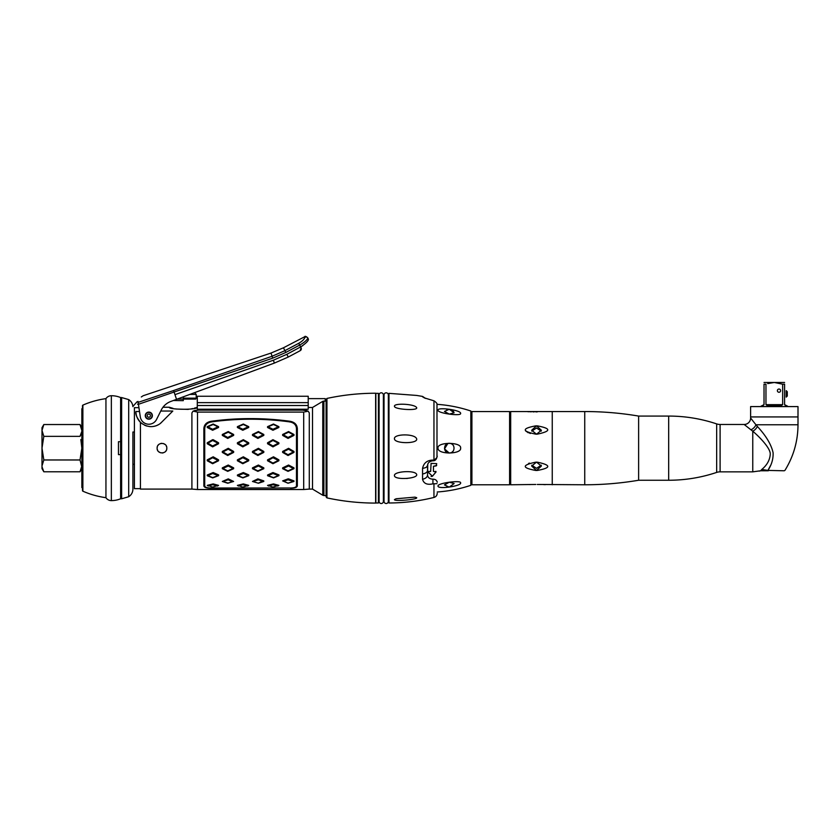 <?xml version="1.0" encoding="UTF-8"?>
<svg xmlns="http://www.w3.org/2000/svg" width="840" height="840" viewBox="0 0 840 840"><rect width="100%" height="100%" fill="white"/><g stroke="black" fill="none" stroke-linecap="round" stroke-linejoin="round"><path stroke-width="1.26" d="M80.84 439.551L81.848 448.161L81.848 408.744L82.488 408.513M81.785 466.904L80.02 459.974L81.848 448.161L81.848 487.578L82.488 487.809M121.632 498.781L121.632 397.551L128.698 399.588L128.698 496.734L121.632 498.781M134.4 432.012L132.898 432.012L132.898 489.689L132.898 464.32L134.4 464.32M120.614 448.161L120.614 441.704L118.461 441.704L118.461 454.619L120.614 454.619L120.614 448.161M120.614 399.704L121.264 397.551L121.264 498.781L120.614 496.619M81.848 465.885L80.02 471.786L81.543 468.206M81.848 468.626L80.02 471.786L43.827 471.786L42.305 468.206M42.063 466.925L43.827 471.786L42 468.626L42 465.885L43.827 459.974L80.02 459.974M42.672 426.951L43.827 424.536L42 427.697L42 448.161L43.827 459.974M81.175 426.951L80.02 424.536L43.827 424.536L42 430.437L43.827 436.349L42 448.161L42 465.885M42.567 433.65L42.336 432.905M42.053 431.456L42 430.437M81.785 431.456L80.02 436.349L43.827 436.349M80.02 436.349L80.671 435.11M81.175 433.933L81.511 432.905M81.848 427.697L80.02 424.536L81.848 430.437M82.488 490.056L82.488 405.72L82.488 490.056M82.877 405.132L82.877 491.19A86.153 86.153 0 0 0 105.945 497.679L105.945 398.643A86.153 86.153 0 0 0 82.877 405.132A0.651 0.651 0 0 0 82.488 405.72M82.877 491.19A0.651 0.651 180 0 1 82.488 490.602M105.945 398.643A6.458 6.458 0 0 1 111.353 395.714A24.339 24.339 0 0 1 120.614 397.551L120.614 441.704M105.945 497.679A6.458 6.458 0 0 0 111.353 500.608A24.339 24.339 0 0 0 120.614 498.781L120.614 454.619M162.992 407.243A17.23 17.23 0 0 1 170.73 401.489A17.23 17.23 0 0 0 162.992 407.243L169.291 407.243C168.263 409.668 197.138 410.193 197.284 407.243L197.284 407.337M197.284 407.243L197.295 409.238L197.284 407.243L196.581 407.474M160.597 423.161A15.078 15.078 0 0 0 161.648 422.205L172.809 411.044L160.755 411.044M172.809 411.044L161.648 422.205C158.529 425.786 149.53 429.954 140.427 422.31L142.391 423.938M308.217 407.474L312.522 407.474L312.522 489.09L309.288 489.09L309.288 412.913L309.288 489.08L303.692 489.521L303.692 412.104L197.505 412.104L197.505 489.521L191.909 489.08L191.909 412.923L191.909 489.09L140.427 489.09L140.427 422.31C136.794 417.606 135.292 414.015 135.912 411.516A15.078 15.078 0 0 0 140.427 422.31M307.031 410.687L302.831 410.088L198.366 410.088L194.166 410.687M166.814 448.161C167.129 441.913 156.817 441.913 157.122 448.161C156.817 454.409 167.129 454.409 166.814 448.161L166.666 449.348M305.729 410.34L306.506 410.519M194.691 410.519L195.478 410.34M146.979 426.08A15.078 15.078 0 0 1 144.596 425.208L144.648 425.229M151.158 426.626A15.078 15.078 0 0 1 149.394 426.542L151.21 426.626M153.552 426.405A15.078 15.078 0 0 1 151.62 426.605L152.177 426.573M154.014 426.31L154.896 426.111M156.723 425.492A15.078 15.078 0 0 1 155.232 426.017L155.264 426.006M157.216 425.281L158.025 424.882M195.573 407.799L194.366 408.145M192.77 408.555L190.585 409.028M188.328 409.385L176.075 409.038M173.03 408.356L169.291 407.243M157.122 448.161L157.269 446.975M157.784 445.715L158.498 444.78M160.713 443.478L161.763 443.32M163.254 443.489L165.197 444.549M166.184 445.767L166.666 446.964M166.152 450.608L165.438 451.542M163.222 452.844L162.172 453.002M160.681 452.834L158.739 451.773M157.763 450.555L157.269 449.358M136.647 416.22L137.12 417.469M137.855 418.95L139.461 421.27M153.951 426.332A15.078 15.078 0 0 0 154.948 426.09M157.196 425.281A15.078 15.078 0 0 0 158.109 424.83M135.912 411.516L139.503 411.516M312.522 407.474L322.781 401.342L326.088 401.016L326.088 399.494L326.088 496.829L326.088 495.548L323.894 495.548L323.894 401.016M140.427 488.649L134.4 488.649L134.4 407.673L138.936 407.673L138.537 404.964M197.295 402.644L197.295 396.249L308.217 396.249L308.217 409.238L197.295 409.238L197.295 402.644L308.217 402.644M210.756 488.219L290.451 487.998L210.756 488.219C206.556 488.229 204.257 487.473 203.858 485.951L204.719 485.951C205.076 487.305 207.081 487.977 210.756 487.998L290.451 487.998C294.116 487.988 296.131 487.305 296.478 485.951L296.478 428.579L297.339 428.579C297.024 424.536 294.556 422.1 289.937 421.26L289.8 422.006M203.858 485.951L203.858 428.579L204.719 428.579C205.013 424.914 207.239 422.688 211.417 421.911C237.542 418.32 263.666 418.32 289.79 421.911C293.958 422.688 296.195 424.914 296.478 428.579M211.397 422.006L211.26 421.26C206.64 422.1 204.172 424.536 203.858 428.579M211.26 421.26C237.5 417.721 263.718 417.721 289.937 421.26M290.451 488.219C294.641 488.229 296.94 487.473 297.339 485.951L297.339 428.579M204.719 485.951L204.719 428.579M233.646 452.403L233.646 451.458L228.26 448.308L222.316 451.458L222.316 452.403L227.714 455.511L233.646 452.403M233.646 468.689L233.646 467.859L228.26 465.034L222.316 467.859L222.316 468.689L227.714 471.356L233.646 468.689M227.703 483.126L233.646 481.457L228.26 478.874L222.316 481.457L223.787 481.803L223.787 481.226L228.26 479.766L232.186 481.803L228.26 483.126L223.787 481.803M227.714 483.231L222.316 481.457M222.316 434.49L222.316 435.382L227.714 438.417L233.646 435.382L233.646 434.49L228.26 431.56L222.316 434.49M263.802 452.403L263.802 451.458L258.405 448.308L252.472 451.458L252.472 452.403L257.87 455.511L263.802 452.403M263.802 468.689L263.802 467.859L258.405 465.034L252.472 467.859L252.472 468.689L257.87 471.356L263.802 468.689M262.332 481.803L263.802 480.89L257.87 478.874L252.472 481.457L258.405 483.231L253.942 481.803L253.942 481.226L258.416 479.766L262.332 481.226L258.416 483.126M263.802 481.457L258.405 483.231M252.472 434.49L252.472 435.382L257.87 438.417L263.802 435.382L263.802 434.49L258.405 431.56L252.472 434.49M293.958 452.403L293.958 451.458L288.561 448.308L282.629 451.458L282.629 452.403L288.026 455.511L293.958 452.403M293.958 468.689L293.958 467.859L288.561 465.034L282.629 467.859L282.629 468.689L288.026 471.356L293.958 468.689M293.958 481.457L293.958 480.89L292.488 481.226L292.488 481.803L288.015 483.126L282.629 480.89L288.026 483.231L293.958 481.457M282.629 480.89L288.026 478.874L288.015 479.766L292.488 481.226M288.572 479.766L288.026 478.874M288.561 478.874L293.958 480.89M282.629 434.49L282.629 435.382L288.026 438.417L293.958 435.382L293.958 434.49L288.561 431.56L282.629 434.49M217.434 486.056L218.568 485.384L213.181 483.903L207.239 485.384L208.373 486.056M207.26 475.01L207.27 475.724L212.73 477.897L218.642 475.629L217.14 475.933L217.13 475.199L218.631 474.905L213.171 472.542L207.26 475.01M218.631 474.905L218.642 475.629M213.181 456.803L207.239 459.848L207.239 460.751L212.636 463.712L218.568 460.751L218.568 459.848L213.181 456.803M213.181 440.454L212.636 439.688L207.239 442.796L207.239 443.73L212.636 446.87L218.568 443.73L218.568 442.796L217.109 442.733L217.109 443.688L212.625 445.998L208.709 443.688L208.709 442.733L212.625 440.454L217.109 442.733M213.181 439.688L218.568 442.796M218.568 427.476L218.568 426.657L213.181 424.032L207.239 426.657L207.239 427.476L212.636 430.259L218.568 427.476M247.59 486.056L248.724 485.384L243.327 483.903L237.395 485.384L238.529 486.056M237.416 475.01L237.426 475.724L242.886 477.897L248.787 475.629L248.777 474.905L243.327 472.542L237.416 475.01M243.327 456.803L237.395 459.848L237.395 460.751L242.792 463.712L248.724 460.751L248.724 459.848L243.327 456.803M237.395 442.796L237.395 443.73L242.792 446.87L248.724 443.73L248.724 442.796L243.327 439.688L237.395 442.796M248.724 427.476L248.724 426.657L243.327 424.032L237.395 426.657L237.395 427.476L242.792 430.259L248.724 427.476M277.746 486.056L278.88 485.384L273.483 483.903L267.55 485.384L268.685 486.056M267.582 475.724L267.572 475.01L269.073 475.272L269.084 476.007L267.582 475.724L273.567 477.897L278.943 475.629L278.933 474.905L272.947 472.542L267.572 475.01M273.483 456.803L267.55 459.848L267.55 460.751L272.947 463.712L278.88 460.751L278.88 459.848L273.483 456.803M269.02 442.733L267.55 442.796L267.55 443.73L272.947 446.87L278.88 443.73L278.88 442.796L272.947 439.688L272.937 440.454L277.41 442.733L277.41 443.688L272.937 445.998L269.02 443.688L269.02 442.733L272.937 440.454M267.55 442.796L272.947 439.688M278.88 427.476L278.88 426.657L273.483 424.032L267.55 426.657L267.55 427.476L272.947 430.259L278.88 427.476M217.14 475.933L212.709 477.603L208.772 476.007L208.761 475.272L212.646 473.487L217.13 475.199M269.073 475.272L272.958 473.487L277.442 475.199L277.452 475.933L273.567 477.603L269.084 476.007M284.099 481.226L288.015 479.766M197.505 412.104L193.064 411.106L198.366 410.141L302.831 410.141L308.144 411.106L309.288 412.933M191.909 412.933L193.064 411.106M308.144 411.106L304.868 411.884M306.191 411.611L307.188 411.38M302.831 410.141L198.366 410.141M227.703 454.734L223.787 452.445L223.787 451.479L228.26 449.18L232.186 451.479L232.186 452.445L227.703 454.734M223.787 468.058L228.26 465.99L232.186 468.058L232.186 468.899L227.703 470.873L223.787 468.899L223.787 468.058M212.625 463.071L208.709 460.887L208.709 459.963L212.625 457.727L217.109 459.963L217.109 460.887L212.625 463.071M212.625 487.074L208.709 485.762L212.625 484.701L217.109 485.762L212.625 487.074M208.709 426.426L213.181 424.494L217.109 426.426L217.109 427.266L212.625 429.293L208.709 427.266L208.709 426.426M247.265 443.688L242.781 445.998L238.865 443.688L238.865 442.733L243.338 440.454L247.265 442.733L247.265 443.688M242.781 463.071L238.865 460.887L238.865 459.963L242.781 457.727L247.265 459.963L247.265 460.887L242.781 463.071M247.296 475.933L242.865 477.603L238.928 476.007L238.917 475.272L243.348 473.487L247.286 475.199L247.296 475.933M242.781 487.074L238.865 485.762L242.781 484.701L247.265 485.762L242.781 487.074M238.865 426.426L243.338 424.494L247.265 426.426L247.265 427.266L242.781 429.293L238.865 427.266L238.865 426.426M272.937 463.071L269.02 460.887L269.02 459.963L272.937 457.727L277.41 459.963L277.41 460.887L272.937 463.071M272.937 487.074L269.02 485.762L272.937 484.701L277.41 485.762L272.937 487.074M269.02 426.426L273.494 424.494L277.41 426.426L277.41 427.266L272.937 429.293L269.02 427.266L269.02 426.426M232.186 435.257L227.703 437.472L223.787 435.257L223.787 434.343L228.26 432.18L232.186 434.343L232.186 435.257M257.859 454.734L253.942 452.445L253.942 451.479L258.416 449.18L262.332 451.479L262.332 452.445L257.859 454.734M253.942 468.058L258.416 465.99L262.332 468.058L262.332 468.899L257.859 470.873L253.942 468.899L253.942 468.058M262.332 435.257L257.859 437.472L253.942 435.257L253.942 434.343L258.416 432.18L262.332 434.343L262.332 435.257M288.015 454.734L284.099 452.445L284.099 451.479L288.572 449.18L292.488 451.479L292.488 452.445L288.015 454.734M284.099 468.058L288.572 465.99L292.488 468.058L292.488 468.899L288.015 470.873L284.099 468.899L284.099 468.058M292.488 435.257L288.015 437.472L284.099 435.257L284.099 434.343L288.572 432.18L292.488 434.343L292.488 435.257M183.288 396.837L183.288 398.171L183.288 396.837M183.288 398.171L183.288 399.105L195.678 399.105L183.288 399.105L183.288 398.171L196.214 398.171L196.214 394.411L189.829 394.411M177.166 399.105L183.288 399.105L183.288 400.659L173.355 400.522M138.149 402.36L140.311 416.903A8.621 8.621 0 0 0 156.534 419.486L161.301 409.952A17.23 17.23 0 0 1 170.73 401.489L274.375 363.08L176.536 399.336L173.576 390.537L138.149 402.36M141.309 396.963L143.167 395.735L270.984 353.073L283.427 347.802L304.742 336.725L305.004 337.229C304.28 339.308 302.18 341.324 298.704 343.308L284.918 350.658L272.055 356.276L173.576 390.537M138.002 401.394L138.096 402.014C144.575 393.981 144.575 393.981 138.096 402.014L138.002 401.394L136.437 402.455L136.983 401.835M136.059 402.885L133.203 406.108L136.059 402.885M147.703 412.272A3.549 3.549 0 0 0 145.457 416.766A3.549 3.549 0 0 0 149.961 419.013A3.549 3.549 0 0 0 152.197 414.509A3.549 3.549 0 0 0 147.703 412.272M298.704 343.308L300.636 346.92L286.818 354.322L300.636 346.92C306.002 343.35 308.595 340.736 308.395 339.098L307.892 338.131C306.789 340.326 304.048 342.636 299.681 345.062L285.894 352.411L272.738 358.144L138.432 404.292M274.375 363.08L288.162 357.094L274.375 363.08L288.162 357.094L274.375 363.08L273.368 360.224L286.818 354.322L273.368 360.224L174.972 394.632M297.266 352.254L300.206 350.679L301.098 347.76L300.562 346.962M288.162 357.094L297.339 352.212M300.752 350.269L301.14 349.724M301.329 349.094L301.319 348.39M138.453 404.397L137.592 404.261L138.453 404.397M138.39 403.998L137.592 404.261M301.749 346.28L302.883 345.544M148.827 412.409A3.234 3.234 0 0 1 152.061 415.643A3.234 3.234 0 0 1 148.827 418.866A3.234 3.234 0 0 1 145.603 415.643A3.234 3.234 0 0 1 148.827 412.409M148.827 414.026A1.617 1.617 0 0 0 147.221 415.643A1.617 1.617 0 0 0 148.827 417.249A1.617 1.617 0 0 0 150.444 415.643A1.617 1.617 0 0 0 148.827 414.026M308.217 398.622L325.227 398.622L325.227 401.016M436.989 404.324A136.048 136.048 0 0 1 470.831 411.012L470.831 485.32A136.048 136.048 0 0 1 437.231 491.988M436.989 483.651L432.925 483.851C427.151 485.079 423.696 483.567 422.552 479.304C425.702 478.506 427.361 477.089 427.539 475.031L427.749 464.342L427.539 475.031C427.865 477.624 429.66 479 432.925 479.178C435.288 479.189 436.727 480.197 437.231 482.202L437.231 481.824M437.987 410.256C437.115 406.718 461.496 410.193 460.604 413.406C461.58 416.472 437.766 413.343 437.987 410.256M437.987 448.161C436.968 441.683 461.979 441.956 460.604 448.161C461.727 454.304 437.714 454.818 437.987 448.161M437.987 486.066C437.294 483.084 461.57 479.84 460.604 482.916C461.832 485.94 437.976 489.657 437.987 486.066M428.4 471.481L428.043 472.048L432.411 476.259L436.076 471.923L433.461 471.419L433.461 466.347L436.265 465.875L436.695 463.649L431.088 463.365L430.657 471.461L428.4 471.481M432.065 476.406L431.088 476.427M449.295 409.259L444.444 411.432L449.295 414.11L454.136 412.776L449.295 409.259L451.164 409.773M451.941 410.151L453.737 411.695M446.712 409.395L449.264 409.259M449.295 453.012C455.574 453.191 455.574 443.132 449.295 443.32C443.058 442.964 443.048 453.348 449.295 453.012M450.576 486.769L449.295 487.064L454.136 483.546L449.295 482.213L444.444 484.89L449.117 487.084M451.941 486.171L451.132 486.56M447.972 487.127L446.702 486.927M451.028 443.636L451.962 444.119M452.991 445.032L453.684 446.114M452.991 451.29L451.962 452.204M451.007 452.697L450.209 452.918M449.18 453.002L444.497 448.854L447.836 443.541M470.831 483.483L471.912 483.483M509.596 483.483L510.678 483.483M510.678 412.839L509.596 412.839M471.912 412.839L470.831 412.839M435.719 471.314L436.076 471.87L432.411 476.207L428.043 471.996L428.4 471.429M436.695 465.413L433.461 466.284L433.461 471.366M432.411 463.47L431.707 463.481M471.912 484.775L471.912 411.548L509.596 411.548L509.596 484.775L471.912 484.775M537.274 484.459L584.745 484.775L584.745 411.548L552.248 411.548L552.248 484.775L552.248 411.548L510.678 411.548L510.678 484.775L535.773 484.459M545.349 484.649L543.648 484.586M530.281 484.554L529.357 484.586M527.762 411.673L529.357 411.737M530.292 411.768L531.405 411.8M532.885 411.831L534.272 411.852M529.484 463.113L528.57 463.428M525.462 430.742L528.287 432.789M529.652 433.262L530.439 433.471M535.773 411.863L537.274 411.863M536.519 434.217L541.37 430.259L536.519 425.817L531.678 430.259L536.519 434.217M535.773 434.154C521.777 431.214 521.777 428.442 535.773 425.87M537.274 425.87C551.26 428.453 551.26 431.214 537.274 434.154M536.519 462.116L531.678 466.064L536.519 470.505L541.37 466.064L536.519 462.116M537.274 462.168C551.26 465.108 551.26 467.87 537.274 470.463M535.773 470.463C521.777 467.87 521.777 465.108 535.773 462.168M541.264 431.13L536.519 427.991L531.783 431.13M531.783 465.192L536.519 468.332L541.264 465.192M326.939 497.889L326.939 398.433C342.983 394.979 359.216 393.246 375.627 393.236L375.627 503.087C359.216 503.076 342.983 501.344 326.939 497.889L326.088 496.829M433.955 483.714L433.955 497.459C419.181 501.102 404.197 502.94 388.983 502.981L388.983 393.351L416.693 395.441L422.552 396.417L425.534 398.401L422.552 396.417L424.263 397.856L433.955 400.806C436.244 402.35 437.252 403.526 436.989 404.334L436.989 456.498C437.209 457.454 436.202 458.608 433.955 459.974L432.925 460.089C427.182 460.194 423.717 462.956 422.552 468.384L422.552 479.304M416.693 474.516C417.931 478.842 394.044 480.302 394.454 475.524C393.834 471.356 415.422 469.865 416.693 474.516L416.693 474.527M406.529 478.485L407.652 478.391M394.454 499.59L396.102 498.761L414.939 497.144L416.693 497.7C417.827 499.475 394.023 501.648 394.454 499.59L394.558 499.769M416.693 439.005C417.721 443.951 394.065 443.856 394.454 438.659C393.834 433.734 415.422 433.461 416.693 439.005M416.693 407.778C417.774 410.928 393.96 409.469 394.454 406.245C393.834 402.875 415.422 403.935 416.693 407.778M422.552 474.033C425.702 473.372 427.361 472.195 427.539 470.484L427.539 465.612C427.686 462.882 429.481 461.265 432.925 460.761C435.089 461.003 436.517 459.48 437.231 456.162L437.231 456.246M375.848 502.981L375.848 393.351L378.431 393.351L378.431 502.981L375.848 502.981M379.082 501.365L379.082 394.957A2.152 2.152 0 0 1 381.234 392.805A2.152 2.152 0 0 1 383.387 394.957L383.387 501.365A2.152 2.152 0 0 1 381.234 503.517A2.152 2.152 0 0 1 379.082 501.365L379.082 473.687M384.027 394.957A2.152 2.152 0 0 1 386.18 392.805A2.152 2.152 0 0 1 388.343 394.957L388.343 501.365A2.152 2.152 0 0 1 386.18 503.517A2.152 2.152 0 0 1 384.027 501.365L384.027 394.957L384.027 422.636L383.387 422.636M383.387 469.865L384.027 469.886L384.027 477.309M383.387 499.212L384.027 499.212L384.027 501.365M379.082 394.957L379.082 422.636M768.317 470.778L760.578 470.778L768.317 470.778L760.63 470.778L761.786 469.466C767.004 465.14 769.818 460.11 770.238 454.346C770.805 449.022 761.009 438.207 752.766 431.214A6.458 3.748 134.2 0 0 757.386 426.468L756.189 425.082M770.343 465.843L768.075 470.138M761.786 469.466L767.928 470.411C771.645 464.804 773.377 458.903 773.094 452.718C771.278 444.549 766.049 435.803 757.386 426.468M759.402 471.114L760.61 470.768C758.478 471.503 758.478 471.503 760.61 470.768L760.557 470.778C759.171 471.167 759.171 471.167 760.557 470.778L752.766 471.849L752.766 431.214L750.918 429.786A6.458 4.242 -45 0 0 755.937 424.778L750.614 418.005A6.458 6.458 135 0 1 744.156 424.473L720.101 424.473A10.773 10.773 0 0 1 716.667 423.906A150.77 150.77 0 0 0 668.682 416.073L638.621 416.073L638.621 480.249L668.682 480.249A150.77 150.77 0 0 0 716.667 472.416L716.667 423.906M762.017 470.768L764.925 470.631M716.667 472.416A10.773 10.773 180 0 1 720.101 471.849L752.766 471.849M748.01 427.497L750.782 429.671M751.17 418.719L754.362 422.782M744.156 424.473L750.918 429.786A6.458 4.242 -45 0 0 755.937 424.778L798 424.778L798 416.934L750.614 416.934L798 416.934L798 406.592L750.614 406.592L750.614 418.005M750.918 429.786L752.766 431.214M584.745 411.548A323.075 323.075 0 0 1 638.621 416.073M584.745 484.775A323.075 323.075 0 0 0 638.621 480.249M761.061 406.161L764.022 404.649L762.951 405.731M787.553 406.161L784.591 404.649L785.673 405.731M782.618 384.185L784.591 384.195C784.591 381.906 784.591 381.906 784.591 384.195L784.591 404.649M784.591 382.483L774.312 382.473L782.659 384.195L782.659 404.649L781.116 405.731L782.659 404.649L765.965 404.649L767.498 405.731L765.965 404.649L765.965 384.195L764.022 384.195L764.022 404.649M781.116 405.731L767.498 405.731M764.043 382.473L774.312 382.473L767.718 383.596M769.115 383.197L771.435 382.715M778.995 392.269A1.617 1.617 0 0 0 780.612 390.653A1.617 1.617 0 0 0 778.995 389.036A1.617 1.617 0 0 0 777.378 390.653A1.617 1.617 0 0 0 778.995 392.269M764.022 384.195C764.022 381.906 764.022 381.906 764.022 384.195M798 406.592L750.614 406.592M787.279 391.734L787.279 396.039L786.208 397.12L786.208 390.653L787.279 391.734M111.353 500.608L111.353 395.714M279.783 409.238L197.295 409.238M312.522 489.09L322.781 495.243L322.781 401.342M197.295 405.51L308.217 405.51M297.339 485.951L296.478 485.951M270.984 353.073L272.738 358.144M285.894 352.411L283.427 347.802M288.267 357.031L286.818 354.322M307.892 338.131A2.152 2.121 152.5 0 0 305.004 337.229M433.955 400.806L433.955 459.974M432.925 479.178L432.925 483.851M426.52 467.082L427.539 465.612C427.361 466.945 425.702 467.87 422.552 468.384M424.841 398.108L422.552 396.806M767.928 470.411L784.266 470.778M720.101 471.849L720.101 424.473M668.682 480.249L668.682 416.073M132.898 489.689C132.615 492.702 131.219 495.054 128.698 496.734M128.698 399.588C131.219 401.268 132.615 403.62 132.898 406.634M322.781 495.243L323.894 495.548M303.692 489.521L197.505 489.521M194.618 392.637L196.214 394.411M195.678 399.105L196.214 398.171M304.742 336.725C304.931 335.99 305.907 336.305 307.639 337.649M326.939 398.433L326.088 399.494M433.955 497.459C436.002 496.818 437.094 495.421 437.231 493.28M798 424.778C797.905 441.21 793.548 456.425 784.917 470.411"/></g></svg>
